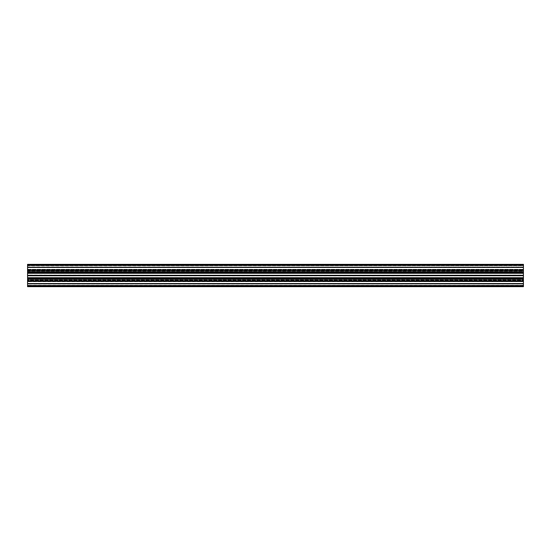 <?xml version="1.0" encoding="UTF-8"?>
<svg xmlns="http://www.w3.org/2000/svg" width="551" height="551" viewBox="0 0 551 551"><rect width="100%" height="100%" fill="white"/><g stroke="black" fill="none" stroke-linecap="round" stroke-linejoin="round"><path stroke-width="0.41" stroke-dasharray="2.75 2.07" d="M27.55 275.307L523.45 275.307L27.55 275.163L27.55 273.082L27.55 275.018L523.45 275.163L27.55 275.163L523.45 275.163L27.55 275.163L27.55 272.931L523.45 273.082L27.55 273.082L27.55 275.018L523.45 275.163L27.55 275.163L523.45 275.018L523.45 272.931L27.55 273.082L523.45 272.931L27.55 272.931L27.55 273.51L523.45 273.296L27.55 273.138L523.45 273.296L27.55 273.138L523.45 273.296L27.55 273.138L27.55 273.496L27.55 272.965L523.45 272.931L27.55 272.931L523.45 272.931L27.55 273.082L523.45 272.965L523.45 273.51L523.45 272.965L523.45 273.51L27.55 273.51L523.45 273.53L27.55 273.53L523.45 273.53L27.55 273.53L523.45 273.53L523.45 272.931L27.55 272.931L523.45 272.931L523.45 275.224L523.45 270.493L523.45 270.885L27.55 270.885L27.55 270.493L523.45 270.493L523.45 270.885L27.55 270.885L27.55 270.493L523.45 270.637L523.45 271.98L523.45 265.086L27.55 265.086L27.55 265.782L523.45 265.782L523.45 265.086L27.55 265.086L27.55 265.782L523.45 265.782L523.45 270.176L27.55 270.176L27.55 270.665L523.45 270.665L523.45 270.176L27.55 270.176L27.55 265.782L27.55 270.665L523.45 270.665L523.45 271.994L27.55 271.98L27.55 272.332L523.45 272.332L523.45 271.98L27.55 271.994L27.55 270.637L27.55 272.332L523.45 272.332L523.45 272.972L27.55 272.972L27.55 275.5L523.45 275.5L523.45 280.507L523.45 280.115L27.55 280.115L27.55 280.507L523.45 280.507L523.45 280.115L27.55 280.115L27.55 280.507L523.45 280.363L523.45 279.02L523.45 285.914L27.55 285.914L27.55 285.218L523.45 285.218L523.45 285.914L27.55 285.914L27.55 285.218L523.45 285.218L523.45 280.824L27.55 280.824L27.55 285.218L27.55 280.335L523.45 280.335L523.45 280.824L27.55 280.824L27.55 280.335L523.45 280.335L523.45 279.006L27.55 279.02L27.55 280.363L27.55 278.668L523.45 278.668L523.45 279.02L27.55 279.006L523.45 278.668L523.45 278.028L27.55 278.028L27.55 278.668L27.55 275.5M523.45 272.848L523.45 272.277L27.55 272.256L523.45 272.16L27.55 272.16L523.45 272.16L27.55 272.16L523.45 272.16L27.55 272.16L523.45 272.16L27.55 272.16L27.55 273.138L27.55 272.394L27.55 273.138L27.55 272.394L523.45 272.394L523.45 273.138L523.45 272.394L523.45 273.138L27.55 273.138L27.55 273.496L27.55 272.965L27.55 273.51L523.45 273.296L523.45 272.16L27.55 272.256L523.45 272.394L27.55 272.394L523.45 272.394L27.55 272.394L523.45 272.394L523.45 271.808L27.55 271.808L27.55 270.885L27.55 271.423L523.45 271.423L523.45 270.885L523.45 271.808L27.55 271.808L27.55 271.423L523.45 271.423L523.45 272.972L27.55 272.972L523.45 272.848L27.55 272.848L523.45 272.848L523.45 264.935L523.45 265.43L27.55 265.43L27.55 264.342L27.55 264.962L523.45 264.962L27.55 264.838L523.45 264.962L27.55 264.838L523.45 264.962L27.55 264.838L523.45 264.962L27.55 264.838L523.45 264.838L523.45 265.334L27.55 265.334L27.55 264.935L27.55 265.734L523.45 265.734L523.45 264.935L523.45 265.334L27.55 265.334L27.55 264.935L27.55 265.734L523.45 265.734L523.45 264.935L523.45 265.43L27.55 265.43L27.55 264.935L27.55 265.334L523.45 265.334M27.55 275.775L523.45 275.837L27.55 275.837L27.55 277.918L27.55 275.982L523.45 275.982L27.55 275.837L523.45 275.982L27.55 275.837L27.55 278.069L523.45 277.918L27.55 277.918L27.55 275.982L523.45 275.982L523.45 278.069L27.55 278.069L523.45 278.069L27.55 278.069L27.55 277.49L523.45 277.704L27.55 277.862L523.45 277.704L27.55 277.862L523.45 277.704L27.55 277.862L27.55 277.504L27.55 278.035L523.45 278.035L27.55 278.069L523.45 278.035L523.45 277.49L523.45 278.035L523.45 277.49L27.55 277.49L523.45 277.47L27.55 277.47L523.45 277.47L27.55 277.47L523.45 277.47L523.45 278.069L27.55 278.069L523.45 278.035L27.55 278.069L523.45 278.035L523.45 275.342L27.55 275.224L523.45 275.224L27.55 275.224L523.45 275.224L27.55 275.224L523.45 275.224L27.55 275.224L523.45 275.224L523.45 275.658L27.55 275.342L27.55 275.775L523.45 275.775L27.55 275.775L523.45 275.775L27.55 275.342L27.55 275.775L523.45 275.775L27.55 275.982L523.45 275.775M523.45 278.152L523.45 278.723L27.55 278.744L523.45 278.84L27.55 278.84L523.45 278.84L27.55 278.84L523.45 278.84L27.55 278.84L27.55 277.862L27.55 278.606L523.45 278.606L27.55 278.84L27.55 277.862L27.55 278.606L523.45 278.606L523.45 277.862L523.45 278.606L523.45 277.862L27.55 277.862L27.55 277.504L27.55 278.035L27.55 277.49L523.45 277.704L523.45 278.84L27.55 278.744L523.45 278.84L27.55 278.84L523.45 278.606L27.55 278.84L523.45 278.606L523.45 278.028L27.55 278.028L523.45 278.152L27.55 278.152L523.45 278.152L523.45 286.065L27.55 286.065L523.45 286.065L523.45 285.57L27.55 285.57L27.55 286.065L27.55 285.266L523.45 285.266L523.45 286.065L523.45 285.57L27.55 285.57L27.55 286.658L523.45 286.658L27.55 286.658L27.55 286.038L523.45 286.038L27.55 286.162L523.45 286.038L27.55 286.162L523.45 286.038L27.55 286.162L523.45 286.038L27.55 286.162L523.45 286.162L523.45 285.666L27.55 285.666L27.55 286.065L27.55 285.266L523.45 285.266L523.45 286.065L523.45 285.666L27.55 285.666L523.45 285.666M27.55 284.027L27.55 285.57L27.55 284.027L523.45 284.027L523.45 285.57L523.45 281.106L523.45 281.699L523.45 281.106L27.55 281.106L27.55 283.338L523.45 283.338L523.45 281.106L27.55 281.106L27.55 283.338L523.45 283.338L27.55 283.538L523.45 283.531L27.55 283.538L523.45 283.538L27.55 283.414L27.55 281.106L27.55 283.531L523.45 283.531L27.55 283.951L523.45 283.951L27.55 283.531L27.55 283.951L523.45 283.951L27.55 283.951L523.45 283.951L27.55 283.538L27.55 283.951L523.45 283.951L27.55 284.027L27.55 285.266L27.55 283.951L523.45 284.027L27.55 284.027M27.55 283.806L27.55 286.038L27.55 283.682L523.45 283.682L27.55 283.682L27.55 285.817L27.55 285.418L523.45 285.418L523.45 285.817L27.55 285.494L523.45 285.418L523.45 285.817L27.55 285.494L523.45 285.418L523.45 285.817L27.55 285.494L523.45 285.418L523.45 285.817L27.55 285.494L27.55 283.779L27.55 285.494L27.55 283.779L523.45 283.682L523.45 286.038L523.45 283.806L523.45 286.038L523.45 283.806L27.55 283.806L523.45 283.779L523.45 285.494L523.45 283.682L27.55 283.806L27.55 286.038L27.55 283.682L523.45 283.779L27.55 283.806L523.45 283.779L523.45 285.494L523.45 283.682L27.55 283.806M27.55 281.313L27.55 285.418L27.55 280.962L523.45 280.962L523.45 285.418L523.45 281.313L523.45 285.418L523.45 281.313L27.55 281.313L27.55 280.962L523.45 280.962L523.45 281.313L27.55 281.313L27.55 285.418L27.55 280.962L523.45 280.962L523.45 281.313L27.55 281.313L27.55 280.962L523.45 280.962L523.45 281.313L27.55 281.313M523.45 279.612L523.45 280.962L523.45 279.612L523.45 280.962L523.45 279.612L27.55 279.612L27.55 280.962L27.55 279.467L523.45 279.467L27.55 279.316L523.45 279.316L27.55 279.316L523.45 279.316L27.55 279.612L27.55 280.962L27.55 279.316L523.45 279.612M27.55 286.561L27.55 286.162L523.45 286.162L523.45 286.658L27.55 286.658L27.55 286.162L523.45 286.162L523.45 286.658L27.55 286.658L27.55 286.162L523.45 286.162L523.45 286.658L27.55 286.658L523.45 286.561M27.55 278.723L27.55 278.152L27.55 278.723L523.45 278.558L27.55 278.744M27.55 278.84L27.55 280.115L27.55 279.577L523.45 279.577L523.45 279.192L27.55 279.192L27.55 279.577L523.45 279.577L523.45 280.115L523.45 279.192L27.55 279.192L27.55 278.84L523.45 278.84L523.45 279.192L523.45 278.84L27.55 278.84M27.55 272.16L27.55 271.808L27.55 272.16L523.45 272.16L27.55 272.16M27.55 272.848L27.55 272.277L27.55 272.848L27.55 272.49L523.45 272.49M27.55 267.194L27.55 264.962L27.55 267.318L27.55 265.183L27.55 265.582L523.45 265.582L523.45 265.183L27.55 265.506L523.45 265.582L523.45 265.183L27.55 265.506L523.45 265.582L523.45 265.183L27.55 265.506L523.45 265.582L523.45 265.183L27.55 265.506L27.55 267.221L27.55 265.506L27.55 267.221L523.45 267.318L523.45 264.962L523.45 267.194L523.45 264.962L523.45 267.194L27.55 267.194L523.45 267.221L523.45 265.506L523.45 267.318L27.55 267.194L27.55 264.962L27.55 267.318L523.45 267.221L27.55 267.194L523.45 267.221L523.45 265.506L523.45 267.318L27.55 267.194M27.55 269.687L27.55 265.582L27.55 270.038L523.45 270.038L523.45 265.582L523.45 269.687L523.45 265.582L523.45 269.687L27.55 269.687L27.55 270.038L523.45 270.038L523.45 269.687L27.55 269.687L27.55 265.582L27.55 270.038L523.45 270.038L523.45 269.687L27.55 269.687L27.55 270.038L523.45 270.038L523.45 269.687L27.55 269.687M27.55 271.388L27.55 270.038L27.55 271.684L523.45 271.684L523.45 270.038L523.45 271.388L523.45 270.038L523.45 271.388L27.55 271.388L523.45 271.684L27.55 271.388L27.55 270.038L27.55 271.684L523.45 271.533L27.55 271.388M27.55 264.466L27.55 264.838L523.45 264.838L523.45 264.342L27.55 264.342L27.55 264.838L523.45 264.838L523.45 264.342L27.55 264.342L27.55 264.838L523.45 264.838L523.45 264.342L27.55 264.466M27.55 264.439L523.45 264.439M523.45 272.366L27.55 272.366L27.55 265.334M523.45 278.634L27.55 278.634L27.55 278.152M27.55 278.634L27.55 285.666M27.55 279.006L27.55 280.335L27.55 278.517L523.45 278.517L523.45 279.006L27.55 279.02L27.55 278.517L523.45 278.517L523.45 279.006L27.55 279.006M27.55 272.483L27.55 278.517L27.55 272.483L523.45 272.483L523.45 278.517L523.45 271.994L27.55 271.98L27.55 272.483L523.45 272.483L523.45 271.994L27.55 271.994L27.55 270.665L27.55 272.483M27.55 272.256L523.45 272.525L27.55 272.256M27.55 266.973L27.55 265.43L27.55 267.049L523.45 267.049L523.45 269.894L523.45 269.301L523.45 269.894L523.45 269.405L523.45 269.894L27.55 269.894L27.55 267.662L523.45 267.662L523.45 269.398L523.45 267.586L523.45 269.894L27.55 269.894L27.55 267.662L523.45 267.662L27.55 267.462L523.45 267.462L27.55 267.469L523.45 267.469L27.55 267.469L523.45 267.462L27.55 267.586L27.55 269.894L27.55 267.462L523.45 267.469L27.55 267.049L523.45 267.049L27.55 267.462L27.55 267.049L523.45 267.049L27.55 267.049L523.45 267.049L27.55 267.469L27.55 265.734L27.55 267.049L523.45 266.973L523.45 265.734L523.45 267.049L523.45 265.43L523.45 267.049L27.55 266.973M27.55 281.106L27.55 281.595L523.45 281.699L523.45 281.106L27.55 281.106L27.55 281.602L523.45 281.602L523.45 281.106L27.55 281.106M27.55 269.894L27.55 269.405L523.45 269.398L523.45 269.894L27.55 269.894L27.55 269.398L523.45 269.301L523.45 269.894L27.55 269.894M523.45 275.224L27.55 275.238M27.55 286.065L523.45 286.065L27.55 286.065M523.45 285.817L27.55 285.817L523.45 285.817M27.55 278.028L523.45 278.028M523.45 280.507L27.55 280.507L523.45 280.507M27.55 278.51L523.45 278.51M523.45 281.699L27.55 281.699L523.45 281.699M27.55 283.682L523.45 283.682L27.55 283.682M523.45 279.467L27.55 279.467L523.45 279.447M27.55 285.914L523.45 285.914L27.55 285.914M27.55 264.935L523.45 264.935L27.55 264.935M27.55 267.318L523.45 267.318L27.55 267.318M523.45 271.533L27.55 271.533L523.45 271.553M27.55 265.183L523.45 265.183L27.55 265.183M27.55 272.972L523.45 272.972M27.55 270.493L523.45 270.493L27.55 270.493M27.55 269.301L523.45 269.301L27.55 269.301M27.55 265.086L523.45 265.086L27.55 265.086M27.55 286.534L523.45 286.534L27.55 286.534M27.55 285.762L523.45 285.762L27.55 285.762M27.55 275.693L523.45 275.693M27.55 281.595L523.45 281.602L27.55 281.595M27.55 265.238L523.45 265.238L27.55 265.238M27.55 269.405L523.45 269.398L27.55 269.405M27.55 285.79L523.45 285.79M27.55 265.21L523.45 265.21"/><path stroke-width="0.83" d="M27.55 285.666L27.55 286.658L523.45 286.658L523.45 285.666L27.55 285.666L27.55 278.028L523.45 278.028L27.55 278.152M27.55 275.762L523.45 275.693L27.55 275.762L27.55 278.028M27.55 275.693L523.45 275.5L523.45 272.848L27.55 272.848L523.45 272.972M523.45 275.238L27.55 275.5M27.55 275.238L27.55 272.972M27.55 272.49L523.45 272.49L27.55 272.366L27.55 272.848M27.55 272.366L27.55 264.342L523.45 264.342L523.45 265.334L27.55 265.334M523.45 272.366L523.45 265.334M523.45 272.49L523.45 272.848M523.45 275.762L523.45 278.028M27.55 278.51L523.45 278.51L523.45 278.152M523.45 278.51L523.45 285.666M523.45 278.634L27.55 278.634M27.55 275.307L523.45 275.307"/></g></svg>
